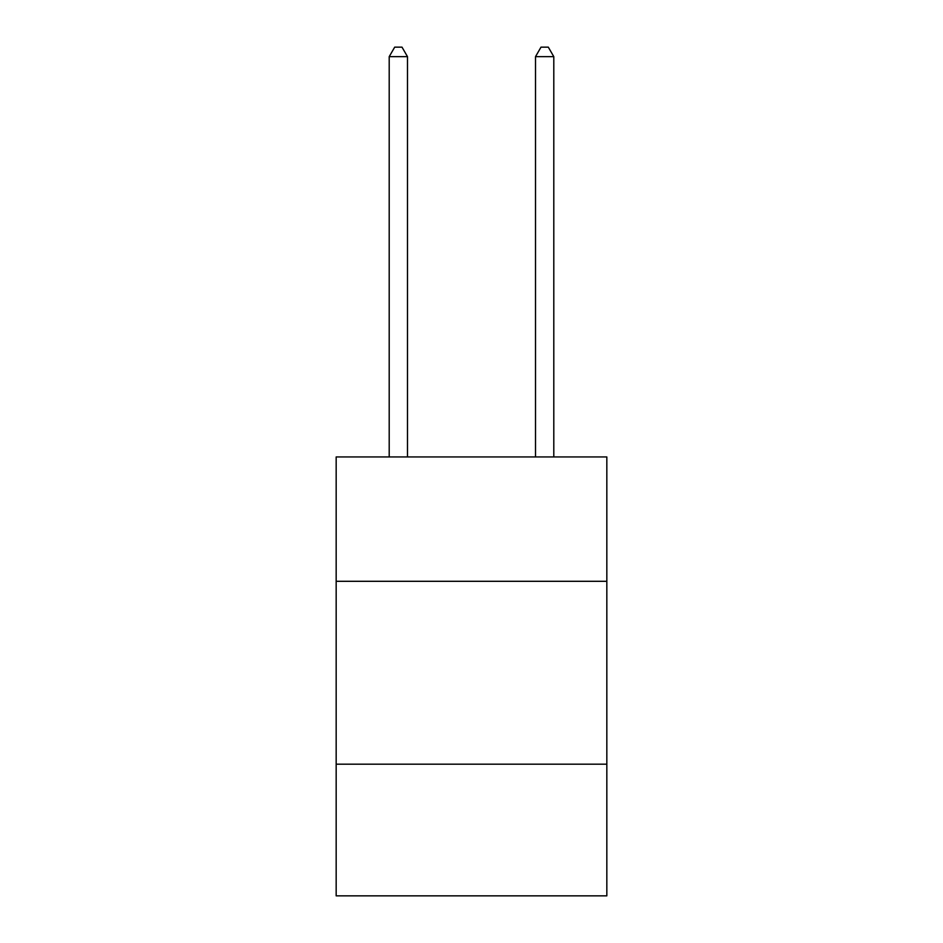<?xml version="1.0" encoding="UTF-8"?>
<svg xmlns="http://www.w3.org/2000/svg" width="943" height="943" viewBox="0 0 943 943"><rect width="100%" height="100%" fill="white"/><g stroke="black" fill="none" stroke-linecap="round" stroke-linejoin="round"><path stroke-width="1.41" d="M606.832 581.301L606.832 456.942L336.168 456.942L336.168 581.301L606.832 581.301L606.832 895.85L336.168 895.85L336.168 581.301M606.832 764.184L336.168 764.184M407.494 456.942L407.494 56.663L389.2 56.663L389.2 456.942M389.2 56.663L394.693 47.15L402.001 47.15L407.494 56.663M553.8 456.942L553.8 56.663L535.506 56.663L535.506 456.942M535.506 56.663L540.999 47.15L548.307 47.15L553.8 56.663"/></g></svg>
